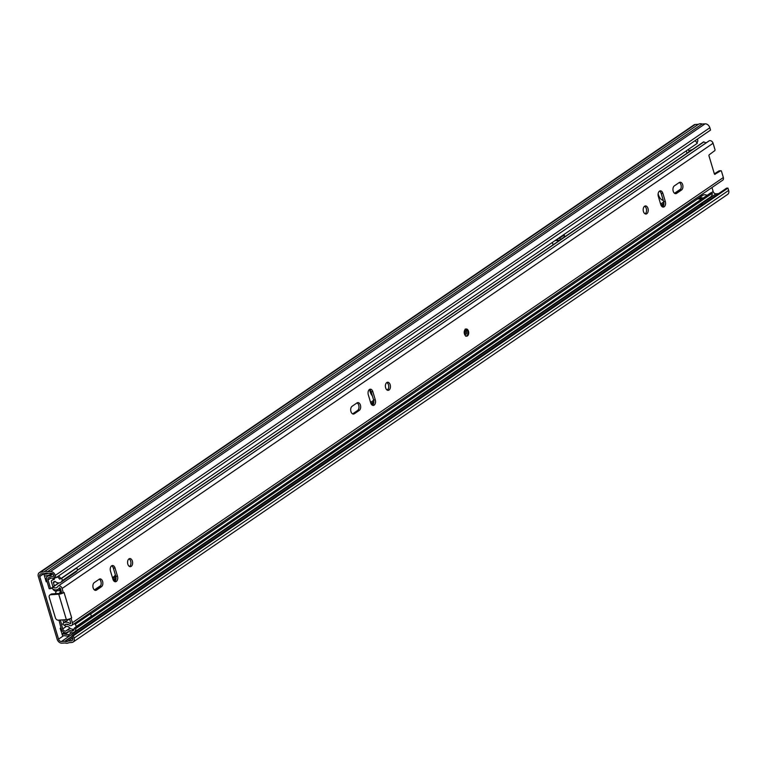 <?xml version="1.0" encoding="UTF-8"?>
<svg xmlns="http://www.w3.org/2000/svg" width="767" height="767" viewBox="0 0 767 767"><rect width="100%" height="100%" fill="white"/><g stroke="black" fill="none" stroke-linecap="round" stroke-linejoin="round"><path stroke-width="1.15" d="M370.336 392.301A4.056 2.522 86.1 0 0 370.816 390.959M113.123 577.196A2.704 1.678 86.1 0 0 112.73 577.378L112.442 577.57M100.745 585.576L94.379 589.928M688.689 149.191A2.704 1.678 86.1 0 0 689.207 151.722M697.424 139.048L697.663 139.853A1.802 1.122 86.1 0 1 697.155 142.211L696.743 142.489M71.954 635.862L726.541 188.183L727.95 188.088L73.364 635.766L71.954 635.862L72.654 638.192A2.704 1.994 55.6 0 1 72.069 640.57A2.704 1.994 55.6 0 1 71.283 640.828L68.234 641.039A1.352 0.997 -124.4 0 0 67.851 641.174A4.238 3.116 55.6 0 1 67.841 641.174A4.238 3.116 55.6 0 1 65.205 641.356A1.352 0.997 -124.4 0 0 64.754 641.279L61.427 641.509A2.704 1.994 55.6 0 1 58.56 639.16L39.759 576.487A2.704 1.994 55.6 0 1 40.344 574.109A2.704 1.994 55.6 0 1 41.121 573.85L44.457 573.62A1.352 0.997 -124.4 0 0 44.85 573.486L44.85 573.486A4.238 3.116 55.6 0 1 47.487 573.304A1.352 0.997 -124.4 0 0 47.938 573.38L50.986 573.17A2.704 1.994 55.6 0 1 53.853 575.518L54.553 577.848L55.962 577.752L710.549 130.074L709.849 127.744L55.262 575.423L55.962 577.752M718.545 193.658L716.014 193.83A2.704 1.994 55.6 0 1 713.147 191.482L711.968 187.531M44.994 573.4L43.911 574.138L46.202 581.789L46.96 581.271M60.929 627.828L60.171 628.346L62.741 635.805M47.947 575.998L47.784 575.451M45.991 581.07L46.739 580.552M73.364 635.766L74.063 638.096A4.506 3.317 55.6 0 1 73.086 642.056A4.506 3.317 55.6 0 1 71.791 642.497L68.809 642.698A6.04 4.449 55.6 0 1 65.185 642.947L61.926 643.168A4.506 3.317 55.6 0 1 57.151 639.256L38.35 576.583A4.506 3.317 55.6 0 1 39.328 572.623A4.506 3.317 55.6 0 1 40.622 572.182L43.892 571.961A6.04 4.449 55.6 0 1 47.506 571.712L50.488 571.511A4.506 3.317 55.6 0 1 55.262 575.423M67.851 641.174L72.577 637.933L67.851 641.174M727.95 188.088L728.65 190.417A4.506 3.317 55.6 0 1 727.672 194.377L73.086 642.056M39.328 572.623L693.914 124.944A4.506 3.317 55.6 0 1 695.209 124.503L698.478 124.283A6.04 4.449 55.6 0 1 702.102 124.033L705.074 123.832A4.506 3.317 55.6 0 1 709.849 127.744M702.102 124.033L47.506 571.712M698.478 124.283L43.892 571.961M43.911 574.138L45.847 573.102M44.457 575.959A1.985 1.457 -124.4 0 0 44.601 575.959L45.867 575.873A10.815 7.958 -124.4 0 0 47.564 575.528L50.584 574.493L49.97 573.246M46.931 573.141L44.102 574.291M45.368 574.205A9.012 6.635 -124.4 0 0 46.777 573.927L47.621 573.352M48.455 573.342L46.777 573.927M52.127 573.428L50.584 574.493M71.609 632.746L68.666 634.769L65.147 634.165A10.815 7.958 -124.4 0 0 63.325 634.069L62.06 634.156A1.985 1.457 -124.4 0 0 61.926 634.175M68.666 634.769L68.857 636.409L65.348 635.814A9.012 6.635 -124.4 0 0 63.824 635.738L62.472 635.996M72.827 632.727L72.932 633.619L68.857 636.409M464.447 333.952A3.605 2.243 86.1 0 0 466.7 336.176A3.605 2.243 86.1 0 0 468.474 331.2A3.605 2.243 86.1 0 0 466.211 328.976A3.605 2.243 86.1 0 0 464.447 333.952M682.668 184.703A4.056 2.522 86.1 0 0 680.128 182.21A4.056 2.522 86.1 0 0 679.284 182.508L674.346 185.882A4.056 2.522 86.1 0 0 673.043 190.504A4.056 2.522 86.1 0 0 675.746 193.677A4.056 2.522 86.1 0 0 676.59 193.37L681.527 189.995A4.056 2.522 86.1 0 0 682.668 184.703M679.303 182.498A4.056 2.522 -93.9 0 1 680.981 184.818A4.056 2.522 -93.9 0 1 679.84 190.111L674.902 193.485A4.056 2.522 -93.9 0 1 674.883 193.495M643.446 211.529A4.056 2.522 86.1 0 0 645.987 214.022A4.056 2.522 86.1 0 0 647.981 208.432A4.056 2.522 86.1 0 0 645.44 205.93A4.056 2.522 86.1 0 0 643.446 211.529M644.606 206.227A4.056 2.522 -93.9 0 1 646.284 208.547A4.056 2.522 -93.9 0 1 645.133 213.849M385.638 387.843A4.056 2.522 86.1 0 0 388.179 390.345A4.056 2.522 86.1 0 0 390.173 384.746A4.056 2.522 86.1 0 0 387.632 382.254A4.056 2.522 86.1 0 0 385.638 387.843M386.798 382.541A4.056 2.522 -93.9 0 1 388.486 384.861A4.056 2.522 -93.9 0 1 387.325 390.163M360.413 405.101A4.056 2.522 86.1 0 0 357.873 402.608A4.056 2.522 86.1 0 0 357.029 402.905A4.056 2.522 -93.9 0 1 358.726 405.216A4.056 2.522 -93.9 0 1 357.575 410.508L352.647 413.883A4.056 2.522 -93.9 0 1 352.628 413.892L354.335 413.768L359.272 410.393A4.056 2.522 86.1 0 0 360.413 405.101M127.83 564.167A4.056 2.522 86.1 0 0 130.38 566.66A4.056 2.522 86.1 0 0 132.365 561.061A4.056 2.522 86.1 0 0 129.824 558.568A4.056 2.522 86.1 0 0 127.83 564.167M128.99 558.865A4.056 2.522 -93.9 0 1 130.678 561.176A4.056 2.522 -93.9 0 1 129.518 566.477M102.605 581.415A4.056 2.522 86.1 0 0 100.065 578.922A4.056 2.522 86.1 0 0 99.221 579.229A4.056 2.522 -93.9 0 1 100.918 581.53A4.056 2.522 -93.9 0 1 99.777 586.822L94.84 590.197A4.056 2.522 -93.9 0 1 94.82 590.207L96.527 590.082L101.465 586.707A4.056 2.522 86.1 0 0 102.605 581.415M665.315 201.481L662.87 193.332A4.056 2.522 86.1 0 0 660.329 190.839A4.056 2.522 86.1 0 0 658.335 196.438L660.78 204.588A4.056 2.522 86.1 0 0 663.33 207.08A4.056 2.522 86.1 0 0 665.315 201.481L663.628 201.596A4.056 2.522 -93.9 0 1 662.467 206.898M357.029 402.905L352.091 406.28A4.056 2.522 86.1 0 0 350.787 410.901A4.056 2.522 86.1 0 0 353.491 414.075A4.056 2.522 86.1 0 0 354.335 413.768M375.284 399.837L372.839 391.697A4.056 2.522 86.1 0 0 370.298 389.195A4.056 2.522 86.1 0 0 368.304 394.794L370.749 402.943A4.056 2.522 86.1 0 0 373.289 405.436A4.056 2.522 86.1 0 0 375.284 399.837L373.587 399.962A4.056 2.522 -93.9 0 1 372.426 405.264M99.221 579.229L94.283 582.604A4.056 2.522 86.1 0 0 92.98 587.215A4.056 2.522 86.1 0 0 95.683 590.389A4.056 2.522 86.1 0 0 96.527 590.082M117.476 576.161L115.031 568.011A4.056 2.522 86.1 0 0 112.49 565.509A4.056 2.522 86.1 0 0 110.496 571.108L112.941 579.258A4.056 2.522 86.1 0 0 115.481 581.75A4.056 2.522 86.1 0 0 117.476 576.161L115.788 576.276A4.056 2.522 -93.9 0 1 114.628 581.578M714.748 174.33L720.74 170.763A0.901 0.556 86.1 0 1 721.479 171.262L723.358 177.522A3.039 2.243 55.6 0 1 722.696 180.197L71.734 625.393A3.039 2.243 55.6 0 1 70.2 625.632A1.802 1.323 -124.4 0 1 69.452 625.249A4.765 3.509 55.6 0 0 65.061 624.606A4.765 3.509 55.6 0 0 64.399 625.258L65.914 624.223M715.093 174.31A0.901 0.556 -93.9 0 1 714.355 173.812L708.996 155.922A0.901 0.556 -93.9 0 1 709.235 154.761L714.719 150.687A0.901 0.556 86.1 0 0 714.959 149.527L713.08 143.266A3.039 2.243 -124.4 0 0 709.264 140.764L58.302 585.959A1.802 1.323 -124.4 0 0 58.139 586.055A1.802 1.323 -124.4 0 0 57.803 586.429A4.765 3.509 55.6 0 1 56.931 587.436A4.765 3.509 55.6 0 1 52.942 587.1L51.983 588.452A6.932 5.101 55.6 0 0 58.148 589.219A6.932 5.101 55.6 0 0 59.385 587.838A0.882 0.642 55.6 0 1 60.43 588.577L61.753 592.987L63.325 592.881L62.117 588.462A3.039 2.243 55.6 0 0 58.302 585.959M723.358 177.522L72.395 622.718L71.072 618.317L71.676 617.895L64.044 592.46L63.44 592.872M659.495 191.136A4.056 2.522 -93.9 0 1 661.183 193.457L663.628 201.596M369.464 389.492A4.056 2.522 -93.9 0 1 371.142 391.812L373.587 399.962M111.656 565.806A4.056 2.522 -93.9 0 1 113.343 568.126L115.788 576.276M720.74 170.763L719.053 170.878L714.365 173.821M65.952 624.213L64.342 625.316L62.673 624.089A6.932 5.101 55.6 0 1 63.843 622.823A6.932 5.101 55.6 0 1 70.142 623.686A0.882 0.642 55.6 0 0 70.708 622.833L69.529 618.921M71.676 617.895A3.969 1.064 163.3 0 1 70.957 618.317L71.072 618.317M77.275 570.264L703.905 141.895A4.765 3.509 -124.4 0 0 706.388 142.7M72.395 622.718A3.039 2.243 55.6 0 1 71.734 625.393M70.727 623.293L70.142 623.686M63.325 592.881A3.969 1.064 -16.7 0 1 58.733 594.185L50.632 594.741A2.704 1.994 -124.4 0 0 49.845 595L51.063 594.176A2.704 1.994 55.6 0 1 51.84 593.917L59.941 593.361A1.802 0.489 -16.7 0 0 61.724 592.901M70.957 618.317A3.969 1.064 163.3 0 1 66.365 619.631L58.263 620.177A2.704 1.994 -124.4 0 1 55.397 617.828L49.261 597.378A2.704 1.994 -124.4 0 1 49.845 595M369.694 389.617A9.463 5.877 86.1 0 0 372.359 395.839M658.134 193.735A9.463 5.877 86.1 0 0 663.263 200.388M112.682 578.376L115.021 576.774A9.463 5.877 86.1 0 0 115.75 576.161M75.818 628.537A6.117 4.506 55.6 0 1 74.198 632.181L710.664 196.898A6.117 4.506 55.6 0 0 712.275 193.255L75.818 628.537L74.322 628.125A4.314 3.173 55.6 0 1 73.181 630.695A4.314 3.173 55.6 0 1 71.417 631.097A6.011 4.42 -124.4 0 0 66.317 630.627A6.011 4.42 -124.4 0 0 65.828 631.04A2.55 1.879 55.6 0 1 62.693 628.911L60.411 620.033M67.889 631.835L66.882 632.526A4.353 3.202 55.6 0 1 61.283 629.007L59.001 620.129M702.016 202.814L702.227 203.514A4.506 3.317 55.6 0 1 699.331 204.645M702.227 203.514L702.783 202.287M74.198 632.181A6.117 4.506 55.6 0 1 71.216 632.679A4.209 3.097 -124.4 0 0 67.343 632.113A4.209 3.097 -124.4 0 0 66.882 632.526M687.021 153.208L686.312 150.821M52.463 587.388L50.612 588.653L48.014 579.996A2.55 1.879 55.6 0 1 48.57 577.752A2.55 1.879 55.6 0 1 49.778 577.541A6.011 4.42 -124.4 0 0 54.227 577.609A6.011 4.42 -124.4 0 0 54.428 577.455M552.374 242.43L553.084 244.817M50.612 588.653L49.203 588.749L46.605 580.092A4.353 3.202 55.6 0 1 47.554 576.266A4.353 3.202 55.6 0 1 49.913 575.969A4.209 3.097 -124.4 0 0 53.201 576.122A4.209 3.097 -124.4 0 0 53.834 575.48M557.935 241.5L557.619 240.426M52.865 573.946L49.913 575.969M58.484 576.027A6.117 4.506 55.6 0 1 60.833 578.596L59.644 579.19A4.314 3.173 55.6 0 0 57.161 576.928M694.94 140.745A6.117 4.506 55.6 0 1 697.299 143.314L60.833 578.596M56.164 591.625L54.121 590.446A2.167 1.592 55.6 0 1 52.961 589.104M712.275 193.255L710.788 192.843L74.322 628.125M707.107 195.355A6.011 4.42 -124.4 0 0 702.783 195.345L90.448 614.127M702.093 195.815A2.55 1.879 55.6 0 1 700.444 195.412M58.685 620.35L60.094 620.254M74.207 629.189L71.417 631.097M700.194 199.123L702.188 197.761L699.322 197.8L697.347 199.142A6.011 4.42 -124.4 0 1 700.194 199.123M699.322 197.8A3.605 2.243 -93.9 0 1 699.562 198.423A3.605 2.243 -93.9 0 1 699.696 198.989M386.942 389.933L388.246 389.042M674.509 193.265L680.741 188.998M115.376 574.914A9.463 5.877 -93.9 0 1 113.612 576.87L112.461 577.656M100.678 585.71L94.446 589.976M564.397 236.869L563.889 235.201A1.802 0.489 -16.7 0 0 564.215 234.779L564.713 236.447A1.802 0.489 163.3 0 1 564.397 236.869L560.361 239.62A1.802 0.489 163.3 0 1 557.945 240.407L555.04 240.608M557.82 238.7A1.802 0.489 -16.7 0 0 559.862 237.952L560.361 239.62M563.889 235.201L559.862 237.952M59.577 593.38A14.487 9.003 -93.9 0 1 60.277 591.578L60.727 590.532L56.585 590.82A14.487 9.003 86.1 0 0 55.349 593.677M61.542 592.977L61.245 591.99A13.049 8.101 86.1 0 0 60.689 593.236M89.432 613.293A6.155 4.525 55.6 0 1 90.266 613.945A2.148 1.582 -124.4 0 1 91.148 616.323A5.388 3.969 55.6 0 1 91.043 616.687M76.518 567.868A5.388 3.969 55.6 0 1 76.662 568.04A2.148 1.582 -124.4 0 1 77.218 570.437A6.155 4.525 55.6 0 1 75.962 571.981L60.814 582.345A6.155 4.525 55.6 0 1 59.04 582.939A6.155 4.525 55.6 0 1 54.984 581.376L53.728 581.865A0.901 0.662 -124.4 0 0 53.431 582.709L55.157 581.53M60.603 589.152L59.816 589.689A1.802 1.323 55.6 0 1 60.727 590.532M74.255 628.95A5.388 3.969 55.6 0 1 73.133 629.237A5.388 3.969 55.6 0 1 68.512 626.716L65.866 626.208A1.802 1.323 55.6 0 1 64.524 625.191M74.274 623.657A6.155 4.525 55.6 0 1 75.118 624.319A2.148 1.582 55.6 0 1 75.991 626.687A5.388 3.969 55.6 0 1 75.895 627.051M66.067 624.185A0.901 0.662 55.6 0 0 66.489 624.415L67.985 624.712A6.155 4.525 55.6 0 1 68.119 624.443M64.543 619.755L65.185 621.893M63.757 622.881L62.856 619.87M59.816 589.689L58.455 589.018M54.38 585.883L53.431 582.709M61.36 578.232A5.388 3.969 55.6 0 1 61.504 578.404A2.148 1.582 55.6 0 1 62.06 580.801A6.155 4.525 55.6 0 1 60.814 582.345M52.952 586.86L51.466 581.913A1.802 1.323 55.6 0 1 51.859 580.331A1.802 1.323 55.6 0 1 52.07 580.226L54.313 579.382A5.388 3.969 55.6 0 1 54.812 577.829M56.259 589.89L56.585 590.82M43.892 573.658L39.759 576.487M713.147 191.482L711.047 192.91M63.536 635.757L58.56 639.16M72.597 639.937L71.283 640.828M72.606 638.048L68.234 641.039M72.175 636.591L65.205 641.356M72.079 636.274L64.754 641.279M716.014 193.83L702.457 203.102M700.089 204.722L61.427 641.509M705.074 123.832L50.488 571.511M695.209 124.503L40.622 572.182M728.65 190.417L74.063 638.096M62.06 634.156L64.418 632.545M65.233 632.765L63.325 634.069M65.147 634.165L68.762 631.701M692.045 149.776L691.671 149.805A7.028 4.362 86.1 0 0 689.073 151.502M713.08 143.266L62.117 588.462M52.75 587.033L58.723 582.949M703.905 141.895L77.17 570.523M59.021 582.939L52.942 587.1M58.733 594.185L66.365 619.631M51.84 593.917L50.632 594.741M113.343 568.126L115.031 568.011M99.777 586.822L101.465 586.707M371.142 391.812L372.839 391.697M357.575 410.508L359.272 410.393M661.183 193.457L662.87 193.332M674.902 193.485L676.59 193.37M679.84 190.111L681.527 189.995M465.348 330.845A1.802 1.122 -93.9 0 1 466.48 331.958A1.802 1.122 -93.9 0 1 465.598 334.441L464.821 333.415L465.348 330.845M464.879 333.587A0.901 0.556 86.1 0 0 464.754 331.795M663.714 201.932L660.627 204.051M373.682 400.297L370.586 402.407M115.875 576.611L112.787 578.721M66.48 626.323L62.693 628.911M663.723 204.827L661.653 206.246M373.692 403.183L371.621 404.602M115.884 579.507L113.813 580.926M50.919 578.011L48.014 579.996M663.791 204.53L661.518 206.083M373.759 402.886L371.487 404.439M115.951 579.2L113.679 580.753M663.886 203.36L661.049 205.297M373.855 401.716L371.017 403.653M116.047 578.03L113.209 579.967M115.021 576.774L113.612 576.87M557.945 240.407L557.504 238.92M60.277 591.578L61.149 590.973M77.218 570.437L62.06 580.801M61.504 578.404L76.662 568.04M52.07 580.226L54.486 578.567M91.148 616.323L75.991 626.687M75.118 624.319L90.266 613.945M64.236 632.468L61.887 634.079M688.987 151.32L691.671 149.805M709.101 140.85L58.139 586.055M69.538 618.921L63.843 622.823M59.989 587.963L58.148 589.219M720.913 170.705L719.225 170.82M703.607 141.866L77.294 570.217M58.666 582.949L52.645 587.071M465.713 336.243C467.467 335.888 468.177 334.259 467.841 331.354L465.224 329.043M49.711 574.79L47.554 576.266M69.931 628.154L66.317 630.627M54.495 578.529L51.859 580.331"/></g></svg>
